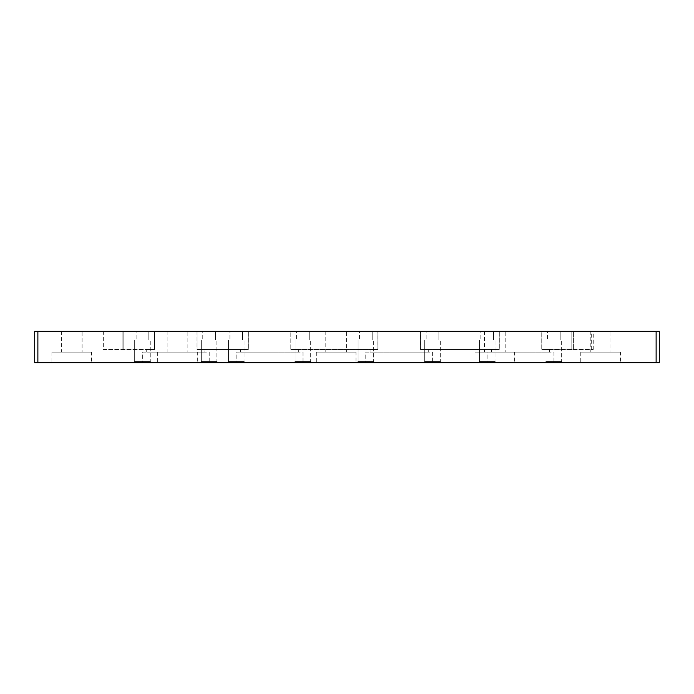 <?xml version="1.0" encoding="UTF-8"?>
<svg xmlns="http://www.w3.org/2000/svg" width="694" height="694" viewBox="0 0 694 694"><rect width="100%" height="100%" fill="white"/><g stroke="black" fill="none" stroke-linecap="round" stroke-linejoin="round"><path stroke-width="0.52" stroke-dasharray="3.47 2.6" d="M103.319 349.49L123.15 349.49L103.319 349.49L103.319 331.29L197.113 331.29L197.113 349.49L204.877 349.49L197.018 349.49L197.018 331.29L154.562 331.29L154.562 349.49L146.703 349.49L154.51 349.49L146.703 349.49L154.458 349.49L154.458 331.29M103.068 331.29L154.51 331.29L154.51 349.49L154.51 331.29L197.07 331.29L103.068 331.29L103.068 349.49L122.899 349.49L103.068 349.49M432.614 352.127L432.614 362.71L365.764 362.71L432.614 362.71L365.764 362.71L432.614 362.71L432.614 352.127L365.764 352.127L365.764 362.71L365.764 352.127L432.614 352.127M553.951 352.127L553.951 362.71L487.101 362.71L553.951 362.71L487.101 362.71L553.951 362.71L553.951 352.127L487.101 352.127L487.101 362.71L487.101 352.127L553.951 352.127M209.215 352.127L209.215 362.71L142.365 362.71L209.215 362.71L142.365 362.71L209.215 362.71L209.215 352.127L142.365 352.127L142.365 362.71L142.365 352.127L209.215 352.127M303 352.127L303 362.71L236.151 362.71L303 362.71L236.151 362.71L303 362.71L303 352.127L236.151 352.127L236.151 362.71L236.151 352.127L303 352.127M91.556 352.127L51.885 352.127L91.556 352.127L91.556 362.71L51.885 362.71L91.556 362.71M51.885 352.127L51.885 362.71M82.092 331.29L61.358 331.29L82.092 331.29L82.092 352.127L61.358 352.127L82.092 352.127M61.358 331.29L61.358 352.127M197.33 352.127L157.668 352.127L197.33 352.127L197.33 362.71L157.668 362.71L197.33 362.71M157.668 352.127L157.668 362.71M187.866 331.29L167.133 331.29L187.866 331.29L187.866 352.127L167.133 352.127L187.866 352.127M167.133 331.29L167.133 352.127M355.987 352.127L316.325 352.127L355.987 352.127L355.987 362.71L316.325 362.71L355.987 362.71M316.325 352.127L316.325 362.71M346.523 331.29L325.79 331.29L346.523 331.29L346.523 352.127L325.79 352.127L346.523 352.127M325.79 331.29L325.79 352.127M514.653 352.127L474.991 352.127L514.653 352.127L514.653 362.71L474.991 362.71L514.653 362.71M474.991 352.127L474.991 362.71M505.189 331.29L484.455 331.29L505.189 331.29L505.189 352.127L484.455 352.127L505.189 352.127M484.455 331.29L484.455 352.127M620.427 352.127L580.765 352.127L620.427 352.127L620.427 362.71L580.765 362.71L620.427 362.71M580.765 352.127L580.765 362.71M610.963 331.29L590.23 331.29L610.963 331.29L610.963 352.127L590.23 352.127L610.963 352.127M590.23 331.29L590.23 352.127M150.26 361.505L151.457 362.71L133.474 362.71L151.457 362.71L133.474 362.71L151.457 362.71L150.26 361.505L134.679 361.505L133.474 362.71L134.679 361.505L150.26 361.505L134.679 361.505L150.26 361.505L150.26 340.069L150.26 361.505M134.679 340.069L134.679 361.505L134.679 340.069L150.26 340.069L134.679 340.069M148.811 331.29L148.811 340.069L136.119 340.069L148.811 340.069L136.119 340.069L148.811 340.069L148.811 331.29L136.119 331.29L136.119 340.069L136.119 331.29L148.811 331.29M216.901 361.505L218.098 362.71L200.115 362.71L218.098 362.71L200.115 362.71L218.098 362.71L216.901 361.505L201.321 361.505L200.115 362.71L201.321 361.505L216.901 361.505L201.321 361.505L216.901 361.505L216.901 340.069L216.901 361.505M201.321 340.069L201.321 361.505L201.321 340.069L216.901 340.069L201.321 340.069M215.452 331.29L215.452 340.069L202.761 340.069L215.452 340.069L202.761 340.069L215.452 340.069L215.452 331.29L202.761 331.29L202.761 340.069L202.761 331.29L215.452 331.29M244.045 361.505L245.251 362.71L227.268 362.71L245.251 362.71L227.268 362.71L245.251 362.71L244.045 361.505L228.465 361.505L227.268 362.71L228.465 361.505L244.045 361.505L228.465 361.505L244.045 361.505L244.045 340.069L244.045 361.505M228.465 340.069L228.465 361.505L228.465 340.069L244.045 340.069L228.465 340.069M242.605 331.29L242.605 340.069L229.914 340.069L242.605 340.069L229.914 340.069L242.605 340.069L242.605 331.29L229.914 331.29L229.914 340.069L229.914 331.29L242.605 331.29M310.686 361.505L311.892 362.71L293.909 362.71L311.892 362.71L293.909 362.71L311.892 362.71L310.686 361.505L295.106 361.505L293.909 362.71L295.106 361.505L310.686 361.505L295.106 361.505L310.686 361.505L310.686 340.069L310.686 361.505M295.106 340.069L295.106 361.505L295.106 340.069L310.686 340.069L295.106 340.069M309.246 331.29L309.246 340.069L296.555 340.069L309.246 340.069L296.555 340.069L309.246 340.069L309.246 331.29L296.555 331.29L296.555 340.069L296.555 331.29L309.246 331.29M373.658 361.505L374.855 362.71L356.872 362.71L374.855 362.71L356.872 362.71L374.855 362.71L373.658 361.505L358.078 361.505L356.872 362.71L358.078 361.505L373.658 361.505L358.078 361.505L373.658 361.505L373.658 340.069L373.658 361.505M358.078 340.069L358.078 361.505L358.078 340.069L373.658 340.069L358.078 340.069M372.21 331.29L372.21 340.069L359.518 340.069L372.21 340.069L359.518 340.069L372.21 340.069L372.21 331.29L359.518 331.29L359.518 340.069L359.518 331.29L372.21 331.29M440.3 361.505L441.497 362.71L423.514 362.71L441.497 362.71L423.514 362.71L441.497 362.71L440.3 361.505L424.719 361.505L423.514 362.71L424.719 361.505L440.3 361.505L424.719 361.505L440.3 361.505L440.3 340.069L440.3 361.505M424.719 340.069L424.719 361.505L424.719 340.069L440.3 340.069L424.719 340.069M438.851 331.29L438.851 340.069L426.159 340.069L438.851 340.069L426.159 340.069L438.851 340.069L438.851 331.29L426.159 331.29L426.159 340.069L426.159 331.29L438.851 331.29M494.996 361.505L496.193 362.71L478.209 362.71L496.193 362.71L478.209 362.71L496.193 362.71L494.996 361.505L479.415 361.505L478.209 362.71L479.415 361.505L494.996 361.505L479.415 361.505L494.996 361.505L494.996 340.069L494.996 361.505M479.415 340.069L479.415 361.505L479.415 340.069L494.996 340.069L479.415 340.069M493.547 331.29L493.547 340.069L480.855 340.069L493.547 340.069L480.855 340.069L493.547 340.069L493.547 331.29L480.855 331.29L480.855 340.069L480.855 331.29L493.547 331.29M561.637 361.505L562.834 362.71L544.851 362.71L562.834 362.71L544.851 362.71L562.834 362.71L561.637 361.505L546.057 361.505L544.851 362.71L546.057 361.505L561.637 361.505L546.057 361.505L561.637 361.505L561.637 340.069L561.637 361.505M546.057 340.069L546.057 361.505L546.057 340.069L561.637 340.069L546.057 340.069M560.188 331.29L560.188 340.069L547.497 340.069L560.188 340.069L547.497 340.069L560.188 340.069L560.188 331.29L547.497 331.29L547.497 340.069L547.497 331.29L560.188 331.29M146.703 352.127L146.703 349.49L146.703 352.127L204.877 352.127L204.877 349.49L197.07 349.49L197.07 331.29L197.07 349.49L204.877 349.49L204.877 352.127L146.703 352.127M240.488 352.127L240.488 349.49L248.296 349.49L240.488 349.49L248.252 349.49L248.252 331.29L290.907 331.29L290.907 349.49L298.663 349.49L290.803 349.49L290.803 331.29L248.348 331.29L248.348 349.49L240.488 349.49L240.488 352.127L298.663 352.127L298.663 349.49L290.855 349.49L290.855 331.29L248.296 331.29L248.296 349.49L248.296 331.29L290.855 331.29L290.855 349.49L298.663 349.49L298.663 352.127L240.488 352.127M370.093 352.127L370.093 349.49L377.909 349.49L370.093 349.49L377.857 349.49L377.857 331.29L420.512 331.29L420.512 349.49L428.276 349.49L420.417 349.49L420.417 331.29L377.952 331.29L377.952 349.49L370.093 349.49L370.093 352.127L428.276 352.127L428.276 349.49L420.46 349.49L420.46 331.29L377.909 331.29L377.909 349.49L377.909 331.29L420.46 331.29L420.46 349.49L428.276 349.49L428.276 352.127L370.093 352.127M491.439 352.127L491.439 349.49L499.246 349.49L491.439 349.49L499.194 349.49L499.194 331.29L541.849 331.29L541.849 349.49L549.613 349.49L541.754 349.49L541.754 331.29L499.298 331.29L499.298 349.49L491.439 349.49L491.439 352.127L549.613 352.127L549.613 349.49L541.806 349.49L541.806 331.29L499.246 331.29L499.246 349.49L499.246 331.29L541.806 331.29L541.806 349.49L549.613 349.49L549.613 352.127L491.439 352.127M656.125 362.71L659.3 362.71L659.3 331.29L656.125 331.29L656.125 362.71L37.875 362.71L37.875 331.29L34.7 331.29L34.7 362.71L37.875 362.71M656.125 331.29L37.875 331.29M499.298 331.29L420.417 331.29M420.512 331.29L499.194 331.29M290.907 331.29L377.857 331.29M197.113 331.29L248.252 331.29M154.562 331.29L103.319 331.29M248.348 331.29L197.018 331.29M377.952 331.29L290.803 331.29M499.246 331.29L420.46 331.29L499.246 331.29M573.409 331.29L541.806 331.29L593.24 331.29L573.409 331.29L573.409 349.49L593.24 349.49L541.806 349.49L573.409 349.49L573.409 331.29M290.855 331.29L377.909 331.29L290.855 331.29M197.07 331.29L248.296 331.29L197.07 331.29M499.246 349.49L420.46 349.49L499.246 349.49M290.855 349.49L377.909 349.49L290.855 349.49M248.296 349.49L197.07 349.49L248.296 349.49M154.51 349.49L122.899 349.49L154.51 349.49M420.512 349.49L499.194 349.49M499.298 349.49L420.417 349.49M290.907 349.49L377.857 349.49M377.952 349.49L290.803 349.49M197.113 349.49L248.252 349.49M248.348 349.49L197.018 349.49M123.15 349.49L123.15 331.29L123.15 349.49M122.899 349.49L122.899 331.29L122.899 349.49M571.821 349.49L571.821 331.29L571.821 349.49M593.24 349.49L593.24 331.29M591.661 349.49L591.661 331.29"/><path stroke-width="1.04" d="M659.3 331.29L659.3 362.71L656.125 362.71L656.125 331.29L659.3 331.29M37.875 331.29L37.875 362.71L34.7 362.71L34.7 331.29L656.125 331.29M37.875 362.71L656.125 362.71"/></g></svg>

